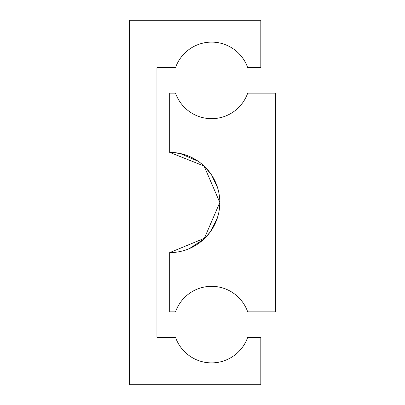 <?xml version="1.0" encoding="UTF-8"?>
<svg xmlns="http://www.w3.org/2000/svg" width="405" height="405" viewBox="0 0 405 405"><rect width="100%" height="100%" fill="white"/><g stroke="black" fill="none" stroke-linecap="round" stroke-linejoin="round"><path stroke-width="0.61" d="M260.82 337.365L260.82 384.75L129.6 384.75L129.6 20.25L260.82 20.25L260.82 67.635L247.698 67.635A38.272 38.272 0 0 0 175.527 67.635L156.938 67.635L156.938 337.365L175.527 337.365A38.272 38.272 0 0 0 247.698 337.365L260.82 337.365M180.048 153.465L169.695 152.381L204.095 166.05L211.101 174.266M217.92 188.846L215.561 182.301M198.263 161.322L180.068 153.465M217.181 186.477L212.6 176.59L217.181 186.477M217.703 188.112L211.592 174.995M204.095 166.05L219.814 202.5L204.095 238.95L209.658 232.748M212.569 228.45L217.728 216.812M169.695 252.619A50.119 50.119 0 0 0 219.814 202.5A50.119 50.119 0 0 0 169.695 152.381L169.695 93.15L175.527 93.15A38.272 38.272 0 0 0 247.698 93.15L275.4 93.15L275.4 311.85L247.698 311.85A38.272 38.272 0 0 0 175.527 311.85L169.695 311.85L169.695 252.619L205.036 238.034M219.793 203.842L218.989 211.552M218.001 215.855L215.561 222.699M217.267 218.265L210.134 232.106L217.267 218.265M189.388 248.589L204.095 238.95L210.134 232.106"/></g></svg>
